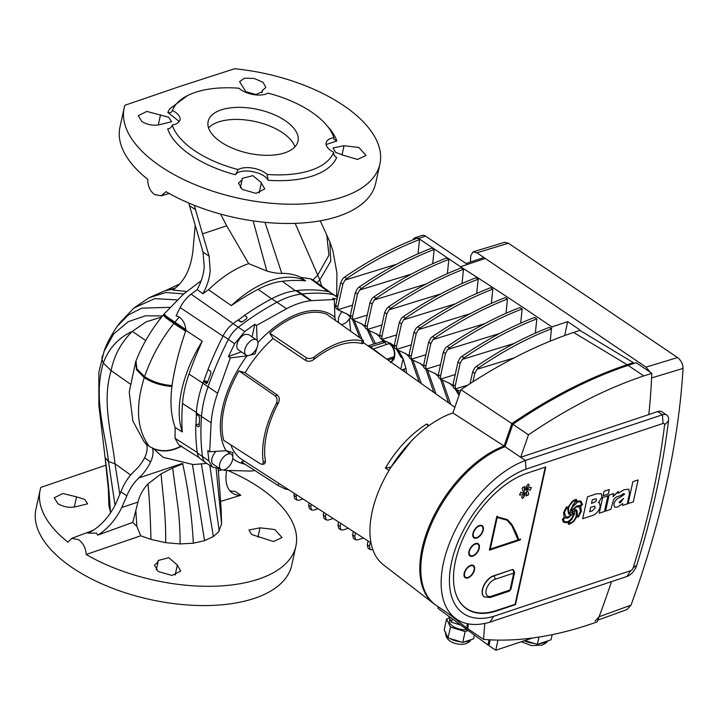 <?xml version="1.0" encoding="UTF-8"?>
<svg xmlns="http://www.w3.org/2000/svg" width="719" height="719" viewBox="0 0 719 719"><rect width="100%" height="100%" fill="white"/><g stroke="black" fill="none" stroke-linecap="round" stroke-linejoin="round"><path stroke-width="1.08" d="M267.082 174.438L268.16 180.28C263.873 171.562 240.083 167.527 235.437 174.762A87.637 42.664 -167.6 0 1 168.273 130.543L167.662 128.953C170.043 128.593 171.571 127.281 172.245 125.007A83.503 40.65 12.4 0 0 238.151 169.558A17.687 8.61 -167.6 0 1 267.082 174.438A83.503 40.65 12.4 0 0 331.639 156.239A83.503 40.65 12.4 0 0 333.715 152.239C333.436 154.576 334.425 156.311 336.681 157.452A87.637 42.664 -167.6 0 1 334.73 161.092A87.637 42.664 -167.6 0 1 312.801 175.885A87.637 42.664 -167.6 0 1 268.16 180.28M185.879 330.318L163.447 314.787L165.963 317.394L174.079 323.182L179.22 317.034C183.066 319.82 185.259 323.99 185.79 329.572L185.879 330.318L202.237 341.237A101.118 55.83 124.1 0 0 181.7 390.129A101.118 55.83 124.1 0 0 182.284 431.993L175.121 427.428C171.068 416.193 170.008 402.541 171.931 386.471L172.03 385.672C161.398 384.773 152.239 381.789 144.555 376.729L144.582 376.639C151.242 357.352 160.975 339.647 173.8 323.523L185.628 331.171C179.382 349.209 174.924 366.816 172.245 383.991L172.03 385.672M305.584 280.859A248.307 137.104 124.1 0 0 282.243 281.273A96.867 53.485 124.1 0 0 258.148 289.299A248.307 137.104 124.1 0 0 231.302 305.611A101.118 55.83 124.1 0 1 305.584 280.859L300.767 277.381C295.383 274.676 289.056 273.337 281.776 273.364C277.687 273.481 272.726 272.708 266.875 271.054L248.702 263.639L226.692 225.793L202.506 233.855L209.112 256.198L210.182 270.766C209.526 278.334 207.225 285.731 203.279 292.966A53.781 29.695 -55.9 0 1 202.839 293.756A249.16 137.572 124.1 0 1 204.538 292.543L203.279 292.966M202.506 233.855L195.541 209.759L189.501 205.67L203.019 252.072L204.241 266.749C203.639 274.343 201.365 281.758 197.419 289.002A53.781 29.695 -55.9 0 1 196.943 289.856M261.365 182.932L264.763 188.989L255.946 193.357L242.195 189.403L238.51 183.156L242.096 179.687L242.069 178.429L252.836 175.634L261.419 182.725L259.146 193.025M379.911 164.04L375.678 183.3A130.912 63.73 -167.6 0 1 296.363 223.321A130.912 63.73 -167.6 0 1 165.972 191.658L161.272 195.793L154.45 194.498C149.947 190.93 147.71 185.879 147.746 179.337A130.912 63.73 -167.6 0 1 119.956 127.083L124.189 107.814A130.912 63.73 -167.6 0 1 124.854 105.307L179.84 86.442L234.565 68.754A130.912 63.73 -167.6 0 1 343.475 105.468A130.912 63.73 -167.6 0 1 379.911 164.04A130.912 63.73 -167.6 0 1 342.478 197.051A130.912 63.73 -167.6 0 1 160.625 166.386A130.912 63.73 -167.6 0 1 124.189 107.814M160.436 124.477C154.172 126.014 148.015 125.079 141.967 121.655L138.21 115.714L146.811 111.409L168.686 117.269L171.607 121.727L160.436 124.477M262.372 90.522L262.417 91.672L256 94.513L245.853 91.708L239.598 81.696L244.397 78.218L254.086 78.443L262.983 82.263L265.877 87.412L262.372 90.522L261.887 92.688M343.934 155.421L335.719 152.455L332.978 147.952L344.033 145.723L358.853 147.467L366.043 155.475L357.514 159.42L343.934 155.421M333.715 152.239A17.687 8.61 -167.6 0 1 331.064 150.693A17.687 8.61 -167.6 0 1 326.138 142.775A17.687 8.61 -167.6 0 1 333.877 137.671L333.913 139.216L336.86 140.969L326.12 144.528M260.026 527.809L274.847 529.552L282.037 537.569L273.508 541.515L251.713 534.541L248.963 530.038L260.026 527.809L257.968 537.183M218.208 468.635L221.093 508.225L221.614 524.052L218.369 532.105L213.372 536.536L204.555 540.679L192.449 464.546M295.904 546.125L291.671 565.395A130.912 63.73 12.4 0 1 254.238 598.406A130.912 63.73 12.4 0 1 72.385 567.74A130.912 63.73 12.4 0 1 35.95 509.169L40.183 489.909A130.912 63.73 -167.6 0 0 67.972 542.162L71.756 538.324L78.569 539.636C83.26 543.133 85.804 548.076 86.199 554.484A130.912 63.73 12.4 0 0 258.472 579.146A130.912 63.73 12.4 0 0 295.904 546.125A130.912 63.73 12.4 0 0 259.469 487.554A130.912 63.73 12.4 0 0 229.028 471.017M105.918 465.193L40.848 487.392A130.912 63.73 -167.6 0 0 40.183 489.909M229.774 490.664A39.626 21.885 124.1 0 0 234.933 491.32L240.793 495.283L220.598 501.404M76.529 496.865L84.68 499.363L87.601 503.821L76.421 506.571C70.156 508.108 64.009 507.165 57.96 503.74L54.204 497.8L62.805 493.504L76.529 496.865L74.282 507.075M110.636 512.71L108.929 505.987L108.326 488.686L105.073 457.5C107.796 477.299 109.576 495.526 110.393 512.189M183.012 463.764L172.632 467.961L161.074 473.866L148.006 483.887C142.919 489.378 139.567 495.454 137.958 502.096L132.799 522.389L97.64 535.161L96.58 533.103L87.952 533.183A39.626 21.885 124.1 0 0 115.867 503.543L120.9 491.814A84.914 57.475 71.6 0 1 134.804 470.711A76.421 51.732 -108.4 0 0 144.564 457.814C146.973 453.15 147.692 448.656 146.73 444.351L149.13 446.229C136.862 429.737 135.235 406.882 144.24 377.673L144.24 377.673C151.997 382.706 161.227 385.636 171.931 386.463C161.227 385.645 151.997 382.715 144.24 377.673L144.555 376.729L136.835 368.964L135.972 361.064M175.139 575.11L177.35 565.026L180.748 571.084L171.94 575.443L158.189 571.488L154.504 565.242L158.09 561.773L156.302 569.897M333.877 137.671A83.503 40.65 12.4 0 0 267.971 93.119A17.687 8.61 -167.6 0 1 241.207 89.947A17.687 8.61 -167.6 0 1 239.041 88.239A83.503 40.65 12.4 0 0 172.407 110.438A17.687 8.61 -167.6 0 1 179.984 119.902A17.687 8.61 -167.6 0 1 172.245 125.007M220.94 142.038A45.998 22.388 -167.6 0 1 208.142 121.466A45.998 22.388 -167.6 0 1 238.133 107.347A45.998 22.388 -167.6 0 1 285.182 120.639A45.998 22.388 -167.6 0 1 297.981 141.221A45.998 22.388 -167.6 0 1 267.98 155.331A45.998 22.388 -167.6 0 1 220.94 142.038M294.907 146.874A45.998 22.388 12.4 0 0 282.531 132.709A45.998 22.388 12.4 0 0 208.555 127.883M231.302 305.611L208.546 289.73L204.538 292.543M248.702 263.639C235.23 268.223 221.847 276.923 208.546 289.73M158.09 561.773L158.063 560.514L168.83 557.728L177.35 565.026M179.84 283.879A12.735 8.619 -108.4 0 0 179.723 283.933L165.9 290.449M238.151 169.558L235.437 174.762M179.274 121.493L167.842 112.47A87.637 42.664 -167.6 0 1 169.801 108.83L187.38 95.663M167.842 112.47C170.214 113.126 171.733 112.443 172.407 110.438L172.263 110.915M161.586 317.097L146.263 321.77L132.287 331.369C121.089 342.577 114.033 355.653 111.112 370.6L103.302 363.023C101.819 360.075 101.631 357.505 102.727 355.294M105.073 457.473L108.506 461.571L114.986 463.755L119.848 494.474M135.801 510.274L136.88 526.434L132.799 522.389M136.88 526.434L140.726 535.808L86.199 554.484M140.726 535.808L150.945 539.385L165.721 542.683L180.154 543.932L193.339 543.213L204.555 540.679M240.793 495.283A39.626 21.885 -55.9 0 1 232.417 493.081A39.626 21.885 -55.9 0 1 226.674 470.702M209.831 465.391L219.241 530.91M341.974 155.088L344.033 145.723M158.288 124.989L160.535 114.779M177.189 299.904L154.774 298.628L133.923 308.029M130.651 475.034L114.986 463.755C111.643 433.018 101.64 402.083 111.112 370.6L130.031 383.865M137.958 502.096L121.727 507.506A39.626 21.885 -55.9 0 1 97.64 535.161M121.727 507.506L126.85 495.84A76.421 51.732 71.6 0 1 138.947 477.901L181.907 463.584M180.154 543.932C180.038 527.476 179.004 513.024 177.063 500.595L172.632 467.961M326.777 235.077L328.916 255.2L317.735 275.053L313.044 279.898L329.653 291.896M321.735 286.171L319.802 279.889L330.74 261.195L329.859 241.961L326.83 235.176L328.925 255.218L317.735 275.053L295.158 223.366M240.308 187.812L242.096 179.687M195.083 226.449L193.052 249.691C191.119 268.564 184.343 282.001 172.74 289.991L186.536 291.528M195.541 209.759L194.319 205.319M189.501 205.67L188.863 203.073M185.862 330.389L185.637 331.135M163.447 314.787L165.712 317.708L185.628 331.171M206.775 463.422L193.222 464.555L163.177 457.329L152.5 447.901L150.99 447.371M152.5 447.901C153.623 452.26 152.994 456.933 150.631 461.913A84.914 57.475 71.6 0 1 138.947 477.901M329.859 241.961L332.861 250.625L336.905 272.852L336.708 296.039M226.692 225.793L220.598 214.082M317.016 282.765L319.802 279.889L317.735 275.053M264.987 222.333L281.776 273.364M300.767 277.381L310.356 278.765L313.044 279.898M253.133 220.895L266.875 271.054M179.22 317.034L176.11 315.857A249.376 137.697 124.1 0 1 180.163 307.597A22.936 12.663 124.1 0 1 191.11 294.17A249.376 137.697 124.1 0 1 197.276 289.613L202.839 293.756M199.28 457.742L178.645 444.719L175.077 438.329L175.121 427.428M202.237 341.237A248.307 137.104 124.1 0 0 188.98 374.069A96.867 53.485 124.1 0 0 182.509 403.503A248.307 137.104 124.1 0 0 182.284 431.993M244.64 315.497A247.785 136.817 124.1 0 0 238.016 320.189M196.44 414.36A247.785 136.817 124.1 0 0 195.981 424.92M208.124 369.566A247.785 136.817 124.1 0 0 203.621 381.528M227.878 454.031A9.203 5.078 -55.9 0 1 231.302 454.255A9.203 5.078 -55.9 0 1 231.734 462.245A9.203 5.078 -55.9 0 1 224.427 469.723A9.203 5.078 -55.9 0 1 220.994 469.498A9.203 5.078 -55.9 0 1 220.562 461.508A9.203 5.078 -55.9 0 1 227.878 454.031M253.025 339.62A9.203 5.078 -55.9 0 1 256.458 339.844A9.203 5.078 -55.9 0 1 256.89 347.843A9.203 5.078 -55.9 0 1 249.574 355.321A9.203 5.078 -55.9 0 1 246.15 355.087A9.203 5.078 -55.9 0 1 245.718 347.097A9.203 5.078 -55.9 0 1 253.025 339.62M246.15 355.087L238.331 349.802A9.203 5.078 -55.9 0 1 237.899 341.813A9.203 5.078 -55.9 0 1 245.206 334.335L248.666 334.587L256.458 339.844M350.288 317.178A9.203 5.078 -55.9 0 1 343.224 324.116A9.203 5.078 -55.9 0 1 340.923 324.341M257.905 342.523A87.242 48.164 -55.9 0 1 299.823 313.232A87.242 48.164 -55.9 0 1 334.892 317.367L334.281 299.526L310.761 300.668A96.706 53.395 124.1 0 0 298.951 303.364A96.706 53.395 124.1 0 0 286.557 308.739L256.503 325.428L257.159 340.527M232.731 456.835L232.893 452.521L226.072 450.714A87.242 48.164 -55.9 0 1 246.923 355.896L247.48 355.833L246.95 355.465M257.357 346.639L255.074 353.91L247.48 355.833M306.285 357.729C309.089 359.042 311.857 358.718 314.571 356.759L313.556 359.725C310.896 361.477 308.271 361.72 305.683 360.48L306.285 357.729L269.751 333.14A85.741 47.346 -55.9 0 1 300.111 314.895A85.741 47.346 -55.9 0 1 326.615 314.194L361.882 339.206L363.571 340.851L362.978 343.556L361.684 343.52L362.259 340.869L363.571 340.851M269.751 333.14L273.076 338.541L305.683 360.48M245.125 372.802L238.969 370.869L275.179 395.854L277.426 395.099L245.125 372.802A82.811 45.728 124.1 0 1 273.076 338.541M262.57 464.42L263.307 462.155L265.473 461.427L264.79 463.674L262.57 464.42L260.251 463.773L223.699 440.334A85.741 47.346 -55.9 0 1 238.969 370.869M244.199 461.005L241.44 461.895L278.181 485.55L278.684 483.276M240.541 321.941L242.645 321.555A247.588 136.709 124.1 0 1 246.626 318.715L247.021 317.133L244.478 315.389A247.399 136.601 -55.9 0 1 271.737 298.745A96.679 53.377 -55.9 0 1 295.94 290.683A247.399 136.601 -55.9 0 1 296.614 290.602L302.079 293.999A247.678 136.754 124.1 0 0 301.396 294.08A96.948 53.53 124.1 0 0 277.13 302.16A247.678 136.754 124.1 0 0 238.393 327.127A21.228 11.72 124.1 0 0 228.318 339.476A247.678 136.754 124.1 0 0 208.025 386.858A96.948 53.53 124.1 0 0 201.509 416.508L196.332 412.769A247.399 136.601 -55.9 0 0 196.224 414.207L198.768 416.022L199.639 417.838A247.588 136.709 124.1 0 0 199.262 426.358L198.3 426.807L199.253 426.493M252.054 336.878L254.823 324.296L244.748 331.531L234.682 343.736L223.097 335.872A247.399 136.601 -55.9 0 0 207.971 369.449L210.514 371.274L210.946 373.233A247.588 136.709 124.1 0 0 207.333 382.823L205.94 383.425L207.27 382.984M296.614 290.602C308.092 289.326 318.868 289.694 328.934 291.716L333.814 294.727C325.186 292.867 314.607 292.624 302.079 293.999L311.444 300.596M246.923 355.896L230.341 357.846L217.623 393.221A96.706 53.395 124.1 0 0 211.125 422.79L201.509 416.508A247.678 136.754 124.1 0 0 202.524 456.79A21.228 11.72 124.1 0 0 205.625 462.668L200.403 458.803A20.959 11.576 -55.9 0 1 197.339 453.006A247.399 136.601 -55.9 0 1 195.757 424.992L198.714 424.012A4.242 2.346 124.1 0 0 199.343 423.725M223.097 335.872A20.959 11.576 -55.9 0 1 233.037 323.685A247.399 136.601 -55.9 0 1 237.836 320.108L241.935 321.914M199.262 426.358L198.3 426.807L195.757 424.992M206.677 383.551L203.396 381.609L205.041 381.061A2.831 1.564 -55.9 0 1 206.092 381.133L207.584 382.14M196.332 412.769A96.679 53.377 -55.9 0 1 202.83 383.209A247.399 136.601 -55.9 0 1 203.396 381.609M205.625 462.668A21.228 11.72 124.1 0 0 205.958 462.892L212.366 467.035L220.176 468.941M240.721 322.004L237.836 320.108M337.606 296.677L336.025 295.581M388.988 470.433L385.384 468.087C396.78 448.926 410.567 434.213 426.744 423.958L428.147 426.214M429.072 425.54L426.744 423.958M277.426 395.099C279.457 397.032 279.826 399.548 278.541 402.649L276.114 403.889C277.651 400.645 277.336 397.967 275.179 395.854M411.178 441.214L390.821 467.413M334.892 317.367L335.449 320.458M234.682 343.736L228.444 356.543L241.35 351.852M211.125 422.79L209.687 451.766L207.773 450.543L208.914 460.951L212.366 467.035M337.112 298.951L332.654 298.367L334.281 299.526M334.542 306.168L335.791 304.973M209.687 451.766L226.072 450.714L231.302 454.255M254.823 324.296L256.503 325.428M230.341 357.846L228.444 356.543M225.236 469.399L224.634 470.388L250.868 471.071A96.706 53.395 124.1 0 0 254.76 470.469M350.665 331.252L349.389 318.769M223.852 469.884L224.634 470.388M314.571 356.759A84.734 46.789 -55.9 0 1 362.259 340.869M313.987 359.41A81.903 45.225 -55.9 0 1 361.684 343.52M263.307 462.155A84.734 46.789 -55.9 0 1 276.114 403.889M265.473 461.427A81.903 45.225 -55.9 0 1 278.289 403.17M288.517 489.63A84.734 46.789 -55.9 0 1 285.479 489.082L278.181 485.55M390.381 467.296L389.078 467.431L390.282 468.285M389.078 467.431L385.384 468.087M383.146 341.21L368.82 345.569L385.878 358.52M391.145 362.25L394.255 356.606C394.947 351.214 393.284 346.855 389.258 343.538A1.411 0.782 -55.9 0 1 389.77 343.574C393.742 346.801 395.369 351.025 394.632 356.264A1.411 0.692 -167.6 0 1 394.255 356.606L386.768 359.149M385.105 342.37L370.132 346.935A4.242 2.418 -54.9 0 1 369.62 347.034M389.258 343.538L373.107 349.03A4.242 2.418 -54.9 0 1 372.577 349.119M338.892 322.903A9.203 5.078 -55.9 0 1 342.289 311.471M220.994 469.498L213.175 464.213A9.203 5.078 -55.9 0 1 216.06 451.388M484.786 623.436L483.519 639.362A495.346 273.508 -55.9 0 0 589.077 624.676A495.346 273.508 -55.9 0 0 597.156 621.881A663.484 366.348 -55.9 0 0 611.501 581.635A663.484 366.348 -55.9 0 1 599.098 616.731L630.994 605.173A707.64 390.723 124.1 0 0 683.05 368.398L651.603 377.933A663.484 366.348 -55.9 0 1 648.808 414.548L657.849 411.538A11.324 6.255 -55.9 0 1 662.064 411.816A11.324 6.255 -55.9 0 1 662.639 412.302M595.035 621.153L599.098 616.731M650.228 372.208L646.013 367.121L476.895 252.8L473.039 251.866L470.756 255.685A663.484 366.348 -55.9 0 1 470.424 262.031M473.039 251.866L504.558 242.303L508.432 243.238L476.895 252.8M646.013 367.121L677.559 357.559L508.432 243.238M677.559 357.559C681.136 360.426 682.969 364.039 683.05 368.398M630.994 605.173L626.995 609.559L597.822 620.138M633.124 363.706L633.358 362.646L579.82 330.372L573.6 332.448A491.347 271.297 124.1 0 0 460.978 389.689L452.898 412.949A90.819 50.15 124.1 0 0 452.646 413.03A90.819 50.15 124.1 0 0 381.097 485.469A90.819 50.15 124.1 0 0 383.335 564.73L433.818 603.69A94.827 52.361 124.1 0 0 435.786 605.074M452.898 412.949L504.073 446.032A94.827 52.361 124.1 0 0 430.879 522.255A94.827 52.361 124.1 0 0 433.818 603.69M552.183 634.67L551.051 639.802L537.354 644.368L524.834 640.557M438.284 606.773L437.943 608.346L487.931 644.961L489.145 644.557M474.414 635.066L473.596 638.805L462.757 642.418L448.045 637.942L444.18 629.862L446.571 618.996L449.474 618.025M460.771 625.072L451.496 622.25L448.575 616.129M460.978 389.689L511.874 423.599L504.073 446.032M633.358 362.646L627.148 364.713A495.346 273.508 124.1 0 0 511.874 423.599M489.073 639.757L487.931 644.961M448.647 613.774L466.901 628.127A495.346 273.508 124.1 0 0 467.925 628.208M467.26 623.652L466.901 628.127M451.496 622.25L452.251 618.825M466.999 629.628A12.034 5.86 -167.6 0 1 454.741 627.345A12.034 5.86 -167.6 0 1 449.528 620.883L449.941 618.996M468.222 630.527L465.139 631.552L450.436 627.076L446.571 618.996M462.757 642.418L465.139 631.552M448.045 637.942L450.436 627.076M537.354 644.368L538.962 637.07M472.958 381.789L474.81 373.368L472.662 371.912L474.765 367.813L476.526 366.322C501.368 349.38 525.634 336.393 549.325 327.343L551.473 328.799L551.886 326.902A4194.889 2839.421 -108.4 0 0 460.493 266.722L467.413 264.421L425.549 236.12A7.073 4.79 -108.4 0 0 421.981 235.446L415.07 237.755A7.073 4.79 -108.4 0 0 412.94 239.679M404.438 371.642L404.141 369.108M406.594 373.17L405.965 368.496L403.107 358.565L398.227 350.171M337.004 308.954L335.935 308.127L335.71 305.341L337.858 306.797L342.837 284.158L340.68 282.702L342.792 278.604L344.554 277.112C369.395 260.17 393.661 247.174 417.353 238.133L419.501 239.589L418.09 253.456M351.672 318.868L350.593 318.041L350.369 315.255L352.517 316.711L357.496 294.071L355.348 292.615L357.451 288.517L359.221 287.025C384.063 270.083 408.32 257.087 432.011 248.046L434.159 249.493L432.748 263.37M395.657 348.598L394.587 347.78L394.363 344.985L396.511 346.441L401.49 323.802L399.342 322.346L401.445 318.247L403.215 316.764C428.048 299.823 452.314 286.827 476.005 277.777L478.153 279.233L476.742 293.109M410.324 358.511L409.246 357.694L409.021 354.898L411.178 356.354L416.157 333.715L414 332.259L416.112 328.161L417.874 326.669C442.715 309.736 466.982 296.74 490.664 287.69L492.821 289.146L491.41 303.023M424.992 368.425L423.913 367.607L423.689 364.812L425.837 366.268L430.816 343.628L428.668 342.172L430.771 338.074L432.541 336.582C457.383 319.649 481.64 306.654 505.331 297.603L507.479 299.059L506.068 312.936M439.651 378.338L438.581 377.52L438.356 374.725L440.504 376.181L445.483 353.541L443.326 352.085L445.438 347.987L447.2 346.495C472.041 329.554 496.308 316.567 519.999 307.516L522.147 308.972L520.736 322.849M454.318 388.251L453.24 387.433L453.015 384.638L455.163 386.094L460.142 363.454L457.994 361.999L460.097 357.9L461.868 356.408C486.709 339.467 510.966 326.48 534.657 317.43L536.805 318.885L535.394 332.762M460.493 266.722L418.629 238.429A7.073 4.79 -108.4 0 0 415.07 237.755M366.331 328.772L365.261 327.954L365.036 325.168L367.184 326.615L372.163 303.975L370.015 302.528L372.118 298.43L373.88 296.938C398.721 279.997 422.988 267.001 446.679 257.959L448.827 259.406L447.416 273.283M380.998 338.685L379.92 337.867L379.695 335.081L381.852 336.528L386.822 313.888L384.674 312.441L386.777 308.343L388.548 306.851C413.389 289.91 437.655 276.914 461.337 267.863L463.494 269.319L462.083 283.196M551.886 326.902L567.704 321.636A4194.889 2839.421 71.6 0 1 579.415 329.644L579.208 330.578M564.64 335.566L567.704 321.636M476.526 366.322L478.683 367.777C503.525 350.836 527.782 337.84 551.473 328.799L550.224 341.121M478.683 367.777L476.985 369.314L514.094 357.891M476.985 369.314L474.81 373.368M472.662 371.912L470.073 383.649M455.163 386.094L455.442 388.916L456.466 389.707L455.442 388.916L467.835 385.114M460.475 391.136L456.466 389.707M536.805 318.885C513.123 327.927 488.857 340.923 464.016 357.864L462.317 359.401L514.058 343.484M462.317 359.401L460.142 363.454M457.994 361.999L453.015 384.638M459.001 395.369L455.172 388.943M452.889 386.256L449.231 383.02M440.504 376.181L440.774 379.003L441.799 379.794L440.774 379.003L455.226 374.572M459.558 393.76L456.88 389.824M452.88 385.663L450.328 383.721L441.799 379.794M522.147 308.972C498.456 318.023 474.189 331.01 449.357 347.951L447.658 349.488L499.399 333.571M447.658 349.488L445.483 353.541M443.326 352.085L438.356 374.725M448.557 402.829L440.513 379.03M438.222 376.343L434.573 373.107M425.837 366.268L426.115 369.09L427.14 369.881L426.115 369.09L440.567 364.659M450.714 404.357L442.221 379.911M438.213 375.749L435.66 373.808L427.14 369.881M507.479 299.059C483.797 308.109 459.531 321.096 434.689 338.038L432.991 339.575L484.732 323.658M432.991 339.575L430.816 343.628M428.668 342.172L423.689 364.812M433.854 392.439L425.846 369.117M423.563 366.429L419.905 363.194M411.178 356.354L411.448 359.176L412.472 359.967L411.448 359.176L425.9 354.746M436.011 393.958L427.553 369.997M423.554 365.836L421.001 363.895L412.472 359.967M492.821 289.146C469.13 298.196 444.863 311.183 420.022 328.125L418.332 329.662L470.064 313.745M418.332 329.662L416.157 333.715M368.101 541.03L367.265 544.831L369.413 546.287L370.267 542.432M414 332.259L409.021 354.898M369.413 546.287L370.204 549.658L372.846 549.631M370.204 549.658L368.047 548.202L367.265 544.831M419.15 382.041L411.187 359.203M408.895 356.516L405.246 353.281M396.511 346.441L396.789 349.263L397.814 350.054L396.789 349.263L411.241 344.832M421.307 383.569L412.895 360.084M408.886 355.923L406.334 353.982L397.814 350.054M478.153 279.233C454.462 288.283 430.205 301.279 405.363 318.211L403.665 319.748L455.406 303.831M403.665 319.748L401.49 323.802M353.353 531.503L352.607 534.918L354.755 536.374L355.519 532.905M399.342 322.346L394.363 344.985M354.755 536.374L355.537 539.744L357.595 539.906L363.463 538.037M355.537 539.744L353.38 538.288L352.607 534.918M400.798 369.072L403.107 358.565L400.959 357.109L396.52 349.29M394.237 346.603L390.588 343.376M394.219 346.01L391.675 344.068L383.146 340.141M381.852 336.528L382.122 339.359L396.573 334.919M463.494 269.319C439.803 278.37 415.537 291.366 390.696 308.298L388.997 309.844L440.738 293.918M388.997 309.844L386.822 313.888M338.604 521.985L337.939 525.005L340.087 526.461L340.77 523.378M384.674 312.441L379.695 335.081M340.087 526.461L340.878 529.831L342.927 529.993L348.347 528.267M340.878 529.831L338.721 528.375L337.939 525.005M384.063 342.693L381.852 339.377M379.569 336.69L375.929 333.463M386.418 344.5L383.56 340.267M379.56 336.097L377.008 334.155L368.488 330.228M367.184 326.615L367.454 329.446L381.915 325.006M389.671 343.511L389.815 342.918M448.827 259.406C425.136 268.457 400.878 281.453 376.037 298.394L374.338 299.931L426.079 284.005M374.338 299.931L372.163 303.975M323.856 512.458L323.271 515.092L325.428 516.548L326.022 513.851M370.015 302.528L365.036 325.168M325.428 516.548L326.21 519.927L328.259 520.08L333.221 518.507M326.21 519.927L324.053 518.462L323.271 515.092M373.817 344.05L367.193 329.464M364.91 326.777L361.253 323.541M352.517 316.711L352.795 319.533L353.82 320.315L352.795 319.533L367.247 315.093M375.462 343.547L368.901 330.354M364.893 326.183L362.34 324.251L353.82 320.315M434.159 249.493C410.477 258.543 386.211 271.539 361.369 288.481L359.671 290.018L411.412 274.092M359.671 290.018L357.496 294.071M309.107 502.932L308.613 505.178L310.761 506.634L311.273 504.325M355.348 292.615L350.369 315.255M310.761 506.634L311.552 510.014L313.601 510.166L318.104 508.737M311.552 510.014L309.395 508.558L308.613 505.178M359.904 337.804L352.526 319.56M350.243 316.863L346.585 313.628M337.858 306.797L338.128 309.619L339.152 310.401L338.128 309.619L352.58 305.18M362.07 339.341L354.233 320.44M350.234 316.279L347.681 314.338L339.152 310.401M419.501 239.589C395.81 248.63 371.543 261.626 346.711 278.568L345.012 280.104L396.753 264.188M345.012 280.104L342.837 284.158M294.359 493.405L293.945 495.274L296.102 496.721L296.525 494.798M340.68 282.702L335.71 305.341M296.102 496.721L296.884 500.1L298.933 500.253L302.978 498.968M296.884 500.1L294.727 498.644L293.945 495.274M401.903 369.854L405.965 368.496M483.519 639.362L467.88 628.783L468.276 623.849M628.082 503.597L632.891 481.667L638.121 479.924L633.304 501.853L628.082 503.597L632.9 481.667L638.121 479.924M614.448 507.039L613.882 503.992C614.889 500.855 616.722 498.752 619.41 497.683L624.416 494.402L623.085 493.683L621.045 495.4L616.291 496.982L613.756 499.211L610.826 509.349L605.605 511.092L609.11 495.067L613.658 493.549L612.965 496.766L618.214 491.697L618.142 493.27L624.227 489.702L628.846 489.199L629.449 493.567L627.525 502.599L627.831 503.686L622.555 505.439L622.744 503.534L617.324 507.183L614.448 507.039L613.873 503.992C614.88 500.855 616.713 498.752 619.401 497.683L624.407 494.393L624.245 493.611M612.956 496.757L617.639 491.895M618.133 493.261L624.218 489.702L628.846 489.199M622.555 505.439L622.735 503.552M526.991 473.228A80.672 44.542 124.1 0 0 462.883 538.81A80.672 44.542 124.1 0 0 466.685 608.885A80.672 44.542 124.1 0 0 496.73 610.88L515.505 604.616L545.775 466.973L526.991 473.228M663.008 423.473L526.038 469.112A86.334 47.67 124.1 0 0 451.568 562.141A86.334 47.67 124.1 0 0 493.674 616.336L630.635 570.697A2.975 1.645 124.1 0 0 633.187 567.794A677.64 374.159 124.1 0 0 664.581 425.01A2.975 1.645 124.1 0 0 663.008 423.473L662.469 414.791A11.468 6.327 -55.9 0 1 666.738 415.07A11.468 6.327 -55.9 0 1 668.526 420.714A686.124 378.85 -55.9 0 1 636.737 565.278A11.468 6.327 -55.9 0 1 626.914 576.503L489.846 622.169A94.827 52.361 -55.9 0 1 456.619 619.167A94.827 52.361 -55.9 0 1 451.568 538.127A94.827 52.361 -55.9 0 1 525.4 460.457L505.053 446.697A94.827 52.361 124.1 0 0 431.22 524.367A94.827 52.361 124.1 0 0 436.271 605.416L456.619 619.167M564.073 522.551L562.896 521.266L562.393 519.28L564.154 517.365L563.588 512.512L566.464 506.886L568.046 507.111L572.558 501.08L575.155 499.615L576.62 499.426L576.359 501.736L577.743 501.062L580.889 501.053L582.543 504.45L580.709 506.455L581.374 511.155L578.4 516.979L576.899 516.646L573.708 521.581L569.933 523.998L568.405 524.394L568.549 522.138L566.985 522.668L563.795 522.38M564.082 522.56L562.905 521.266L562.402 519.28L564.163 517.374L563.597 512.512L566.473 506.895L568.055 507.111L572.567 501.089L576.62 499.426M582.651 518.732L587.468 496.802L596.105 493.917L601.264 493.638L601.947 497.054L598.487 502.662L599.547 502.949L600.212 506.877C598.469 511.874 595.503 514.858 591.333 515.847L582.651 518.732L587.477 496.802L596.114 493.926L601.282 493.647M603.079 495.715L604.05 491.275L609.29 489.54L608.31 493.98L603.079 495.715M599.233 513.204L602.684 497.485L607.914 495.742L604.463 511.47L599.242 513.204L602.684 497.485L607.923 495.751M497.988 640.081L495.751 650.246L488.911 645.626L490.187 639.82M495.751 650.246L532.5 638.005M528.492 434.833A495.346 273.508 124.1 0 1 643.766 375.947L651.8 373.269A663.484 366.348 -55.9 0 1 648.808 414.584L520.691 457.266L528.492 434.833L512.845 424.264L505.053 446.697M651.8 373.269L636.162 362.691L628.118 365.369A495.346 273.508 124.1 0 0 512.845 424.264M526.038 469.112L525.4 460.457L662.469 414.791L657.723 411.583M493.674 616.336L489.846 622.169M571.443 514.57L568.63 514.049L567.642 508.477L566.68 507.991L564.469 512.395L565.691 516.88L568.289 516.898L571.443 514.57L568.28 516.898L565.682 516.871M573.34 511.748L573.331 510.975L572.594 510.885L571.533 512.404L572.171 513.132L573.34 511.748L573.322 510.966L572.594 510.885L573.322 510.966M571.533 512.404L572.171 513.132L573.331 511.739M580.449 511.542L579.55 507.012L576.431 506.913L573.429 509.259L576.189 509.726L577.096 510.814L577.33 515.469L578.373 515.793L580.449 511.542L579.541 507.012M576.359 501.736L577.752 501.071L580.889 501.053M568.405 524.394L568.558 522.147M571.272 510.643L576.647 506.059L580.332 505.736L581.482 504.54L580.467 501.961L577.869 501.808L572.387 507.192L571.281 510.652L576.656 506.068L580.961 505.223L581.491 504.549L580.449 501.952M574.481 503.147L575.595 500.532L574.814 500.505L572.737 501.736L569.421 505.852L568.45 508.648L568.72 512.305L570.23 513.366L570.392 510.328L573.546 504.109L575.308 502.159L575.586 500.523M570.221 513.357L569.358 513.024L570.311 513.267L570.383 510.319L574.472 503.138M569.304 523.315L570.284 523.099C572.854 522.048 574.769 519.909 576.036 516.7L576.368 512.027L575.586 510.661L574.625 510.562L574.49 513.734L572.027 518.983L569.655 521.59L569.313 523.324L570.293 523.108C572.863 522.057 574.778 519.918 576.045 516.709L576.359 512.018L575.577 510.661M573.564 514.094L573.654 513.276L567.983 517.977L564.783 517.986L563.345 519.334L564.613 521.76L566.932 521.913C570.212 520.673 572.423 518.066 573.564 514.094L573.645 513.276M577.33 515.46L578.364 515.784L580.431 511.533M573.456 509.322L576.189 509.726M571.524 512.395L572.162 513.132M568.621 514.049L567.633 508.468M564.604 521.751L566.923 521.904C570.203 520.664 572.414 518.057 573.555 514.085M466.442 608.723A80.672 44.542 124.1 0 0 490.619 612.094M515.047 604.311L515.505 604.616M596.428 500.136L596.105 498.779L592.285 499.831L591.494 503.444L595.485 501.727L596.428 500.136L596.276 498.851M598.487 502.662L599.556 502.958M589.661 511.757L592.312 510.876L595.116 507.956L594.523 506.221L590.641 507.326L589.661 511.766L592.321 510.885L595.125 507.965L594.874 506.338M591.494 503.435L595.476 501.718L596.419 500.127M603.088 495.724L604.05 491.275M604.059 491.284L609.29 489.54M617.648 491.895L618.493 491.67M605.605 511.092L609.11 495.067L613.667 493.558M624.416 494.402L624.254 493.62M623.526 498.42L620.407 502.797L619.14 502.087L620.416 502.806L623.535 498.411L619.158 502.033L619.311 502.806M521.239 492.434L521.239 492.434A4.952 2.732 -55.9 0 1 520.889 492.111L519.504 494.897A5.375 2.966 124.1 0 0 521.311 494.915A5.375 2.966 124.1 0 0 524.205 492.767A1.977 1.096 -55.9 0 1 524.007 492.12A4.952 2.732 -55.9 0 1 523.09 492.56A4.952 2.732 -55.9 0 1 521.248 492.443A4.952 2.732 -55.9 0 1 520.889 492.102M519.504 494.897A5.375 2.966 124.1 0 0 521.302 494.906A5.375 2.966 124.1 0 0 524.196 492.758L524.205 492.767M525.068 492.928A1.977 1.096 -55.9 0 1 524.726 492.991A4.952 2.732 -55.9 0 1 521.572 496.82L522.47 498.501A5.375 2.966 124.1 0 0 525.445 492.758A1.977 1.096 -55.9 0 1 525.068 492.928M465.526 577.249A6.795 3.748 124.1 0 0 468.033 577.393A6.795 3.748 124.1 0 0 473.417 571.902A6.795 3.748 124.1 0 0 473.129 565.988A6.795 3.748 124.1 0 0 470.63 565.835A6.795 3.748 124.1 0 0 465.229 571.362A6.795 3.748 124.1 0 0 465.553 577.258A6.795 3.748 124.1 0 0 468.078 577.429A6.795 3.748 124.1 0 0 473.479 571.911A6.795 3.748 124.1 0 0 473.156 566.006M467.97 577.914A7.361 4.062 124.1 0 0 473.821 571.929A7.361 4.062 124.1 0 0 473.47 565.538A7.361 4.062 124.1 0 0 470.729 565.359A7.361 4.062 124.1 0 0 464.887 571.335A7.361 4.062 124.1 0 0 465.229 577.734A7.361 4.062 124.1 0 0 467.97 577.914M473.426 565.502L473.47 565.538A7.361 4.062 124.1 0 0 473.426 565.502A7.361 4.062 124.1 0 0 470.684 565.323A7.361 4.062 124.1 0 0 464.834 571.308A7.361 4.062 124.1 0 0 465.184 577.699A7.361 4.062 124.1 0 0 465.211 577.716L465.229 577.734M470.325 555.526A6.795 3.748 124.1 0 0 472.859 555.697A6.795 3.748 124.1 0 0 478.252 550.17A6.795 3.748 124.1 0 0 477.937 544.274A6.795 3.748 124.1 0 0 475.403 544.103A6.795 3.748 124.1 0 0 470.01 549.631A6.795 3.748 124.1 0 0 470.325 555.526A6.795 3.748 124.1 0 0 472.805 555.661A6.795 3.748 124.1 0 0 478.198 550.161A6.795 3.748 124.1 0 0 477.91 544.256M472.751 556.182A7.361 4.062 124.1 0 0 478.602 550.197A7.361 4.062 124.1 0 0 478.252 543.807A7.361 4.062 124.1 0 0 475.511 543.618A7.361 4.062 124.1 0 0 469.66 549.604A7.361 4.062 124.1 0 0 470.01 555.994A7.361 4.062 124.1 0 0 472.751 556.182M478.252 543.807L478.207 543.771A7.361 4.062 124.1 0 0 478.207 543.771A7.361 4.062 124.1 0 0 475.466 543.591A7.361 4.062 124.1 0 0 469.615 549.568A7.361 4.062 124.1 0 0 469.965 555.967A7.361 4.062 124.1 0 0 469.983 555.985M474.288 537.399A6.795 3.748 124.1 0 0 476.787 537.551A6.795 3.748 124.1 0 0 482.179 532.051A6.795 3.748 124.1 0 0 481.892 526.146M479.384 525.993A6.795 3.748 124.1 0 0 473.992 531.512A6.795 3.748 124.1 0 0 474.306 537.417A6.795 3.748 124.1 0 0 476.841 537.587A6.795 3.748 124.1 0 0 482.242 532.06A6.795 3.748 124.1 0 0 481.919 526.164A6.795 3.748 124.1 0 0 479.384 525.993M476.733 538.064A7.361 4.062 124.1 0 0 482.584 532.087A7.361 4.062 124.1 0 0 482.233 525.688A7.361 4.062 124.1 0 0 479.492 525.508A7.361 4.062 124.1 0 0 473.641 531.494A7.361 4.062 124.1 0 0 473.992 537.884A7.361 4.062 124.1 0 0 476.733 538.064M482.188 525.661L482.233 525.688A7.361 4.062 124.1 0 0 482.188 525.661A7.361 4.062 124.1 0 0 479.447 525.481A7.361 4.062 124.1 0 0 473.596 531.458A7.361 4.062 124.1 0 0 473.947 537.857A7.361 4.062 124.1 0 0 473.965 537.866L473.992 537.884M506.94 520.143L511.856 525.742L517.824 539.349L518.444 539.187C517.995 536.644 515.739 531.629 511.685 524.133L507.335 519.558L497.764 517.015L497.629 517.635L506.967 520.161L511.856 525.742M507.317 519.549L497.764 517.015M520.538 539.052L490.295 549.127L497.467 516.26L496.775 516.494L489.369 550.17L520.349 539.897L520.538 539.052L490.25 549.1M525.445 489.729A1.977 1.096 -55.9 0 1 526.164 489.486A4.952 2.732 -55.9 0 1 529.319 485.658L528.411 483.986A5.375 2.966 124.1 0 0 525.445 489.729A1.977 1.096 -55.9 0 1 526.146 489.486A4.952 2.732 -55.9 0 1 529.31 485.658L528.411 483.986M526.685 489.72A1.977 1.096 -55.9 0 1 526.874 490.358A4.952 2.732 -55.9 0 1 529.642 490.043A4.952 2.732 -55.9 0 1 529.993 490.376L531.377 487.581A5.375 2.966 124.1 0 0 526.685 489.72M526.685 491.23A1.977 1.096 -55.9 0 1 526.155 492.111A4.952 2.732 -55.9 0 1 526.128 495.957L528.411 494.843A5.375 2.966 124.1 0 0 527.692 491.535A5.375 2.966 124.1 0 0 526.685 491.23M523.189 490.942A5.375 2.966 124.1 0 0 524.196 491.239A1.977 1.096 -55.9 0 1 524.726 490.376A4.952 2.732 -55.9 0 1 524.762 486.52L522.479 487.644A5.375 2.966 124.1 0 0 523.198 490.951A5.375 2.966 124.1 0 0 524.205 491.248L524.205 491.248A1.977 1.096 -55.9 0 1 524.717 490.367A4.952 2.732 -55.9 0 1 524.744 486.529M456.933 596.68A80.456 44.425 124.1 0 0 466.505 608.517A80.456 44.425 124.1 0 0 496.478 610.494L515.11 604.293L545.263 467.143M497.521 516.296L496.775 516.494M496.829 516.53L489.423 550.206M511.901 525.778L517.878 539.385M497.809 517.051L497.674 517.662M529.993 490.367L531.368 487.581M526.874 490.349A4.952 2.732 -55.9 0 1 529.633 490.034A4.952 2.732 -55.9 0 1 529.633 490.043L529.642 490.043M526.128 495.948L528.411 494.843A5.375 2.966 124.1 0 0 527.683 491.526M522.47 498.492A5.375 2.966 124.1 0 0 525.436 492.758M524.196 492.758A1.977 1.096 -55.9 0 1 523.998 492.129M466.406 608.445A80.456 44.425 -55.9 0 1 466.316 608.382A80.456 44.425 -55.9 0 1 460.079 602.351M513.393 569.745A2.831 1.564 124.1 0 0 513.294 569.673A2.831 1.564 124.1 0 0 512.243 569.601L493.468 575.856A12.457 6.875 124.1 0 0 483.563 585.985A12.457 6.875 124.1 0 0 484.157 596.806A12.457 6.875 124.1 0 0 484.255 596.869M203.019 252.072L209.112 256.198M327.639 126.49A87.637 42.664 -167.6 0 1 336.86 140.969M145.696 340.527L132.287 331.369C118.365 337.858 108.704 348.409 103.302 363.023C92.967 397.922 105.145 431.724 108.506 461.571L115.031 505.232M105.028 457.023L98.889 405.633L98.863 372.343L104.075 351.303L113.593 334.047L128.279 321.681L145.463 315.803L162.512 315.938M146.757 444.441L143.8 441.313L132.889 421.073L129.213 392.107L135.657 361.909L136.556 369.836L144.24 377.673L136.556 369.827L135.729 361.72M221.587 469.804L218.297 470.9M216.14 468.267L221.614 524.052M201.428 464.15L213.372 536.536M174.402 288.84L164.687 290.844L149.067 297.774L165.819 292.516L183.713 293.936M169.918 307.328L141.805 308.145L128.449 314.922L117.224 326.318L119.911 322.669L133.986 307.975L149.067 297.774M185.745 330.776L173.818 323.496L165.73 317.681L163.213 315.066C151.323 329.59 142.245 344.913 135.981 361.019L136.871 368.874L144.582 376.639C152.266 381.699 161.416 384.683 172.039 385.591M135.873 361.324L136.682 369.44L144.384 377.25C152.104 382.292 161.308 385.249 171.976 386.112M146.739 444.396L143.818 441.331L146.739 444.387M126.85 495.84L120.9 491.814M193.339 543.213C191.793 515.298 188.234 488.857 182.68 463.89M165.721 542.683C165.855 512.674 162.701 493.971 161.074 473.866M150.945 539.385C150.469 517.734 149.48 499.229 148.006 483.887M181.314 445.933C171.356 451.298 161.856 452.089 152.805 448.288C161.847 452.08 171.347 451.289 181.296 445.924M152.913 448.422C162 452.224 171.526 451.415 181.503 445.987M149.237 446.364L150.918 447.335M181.763 446.059C171.751 451.568 162.188 452.413 153.057 448.602C162.17 452.395 171.733 451.55 181.745 446.059M150.631 461.913L144.564 457.814M185.79 329.572L166.628 316.585L164.04 314.059L163.662 314.518M175.077 438.329L197.267 452.485M191.11 294.17L233.154 323.595M258.148 289.299L271.602 298.816M282.243 281.273L295.437 290.746M310.356 278.765L328.062 291.546M182.509 403.503L196.359 412.418M188.98 374.069L202.839 383.173M180.163 307.597L222.98 336.106M230.79 444.881A82.811 45.728 124.1 0 0 241.97 459.567L371.031 542.926M244.99 464.177A87.242 48.164 -55.9 0 1 232.758 458.569M208.914 460.951L197.339 453.006M217.623 393.221L202.83 383.209M337.472 297.307L328.934 291.716M244.748 331.531L233.037 323.685M286.557 308.739L271.737 298.745M310.761 300.668L295.94 290.683M285.749 487.841L285.479 489.082M390.579 467.799L389.968 467.35M388.161 360.138L393.976 357.873A1.411 0.692 -167.6 0 0 394.354 357.523L394.632 356.264M207.396 382.652L205.041 381.061M199.325 424.426L198.714 424.012M539.915 643.514A16.986 8.268 12.4 0 0 544.067 642.687A16.986 8.268 12.4 0 0 547.114 641.114M464.294 641.905A13.445 6.543 12.4 0 0 468.042 641.213A13.445 6.543 12.4 0 0 470.684 639.775M573.6 332.448L627.148 364.713M445.546 632.72A13.445 6.543 12.4 0 0 447.272 636.315M450.22 638.607A13.445 6.543 12.4 0 0 460.96 641.869M524.214 640.764A16.986 8.268 12.4 0 0 534.325 643.442M467.413 264.421L485.271 258.472M425.549 236.12L418.629 238.429M461.868 356.408L464.016 357.864M447.2 346.495L449.357 347.951M432.541 336.582L434.689 338.038M417.874 326.669L420.022 328.125M403.215 316.764L405.363 318.211M388.548 306.851L390.696 308.298M373.88 296.938L376.037 298.394M359.221 287.025L361.369 288.481M344.554 277.112L346.711 278.568M668.526 420.714L664.581 425.01M636.737 565.278L633.187 567.794M626.914 576.503L630.635 570.697M643.766 375.947L628.118 365.369M496.272 610.566L496.73 610.88M510.005 590.002L513.726 573.097L494.942 579.352A9.904 5.473 124.1 0 0 486.17 590.11A9.904 5.473 124.1 0 0 491.23 596.258L510.005 590.002A2.543 1.726 -108.4 0 1 509.052 591.234L490.268 597.489L484.345 596.932A12.457 6.875 -55.9 0 1 483.761 586.12A12.457 6.875 -55.9 0 1 493.656 575.991L493.468 575.856M494.942 579.352A2.543 1.726 71.6 0 0 493.656 575.991L512.243 569.601M513.726 573.097A2.543 1.726 -108.4 0 0 512.44 569.736A2.831 1.564 -55.9 0 1 513.492 569.808L513.294 569.673M510.256 589.697A2.543 1.24 12.4 0 0 510.984 589.05L509.052 591.234M513.869 573.277A2.543 1.24 12.4 0 0 514.597 572.63L510.984 589.05M490.268 597.489A2.543 1.726 -108.4 0 0 491.23 596.258M71.828 538.297L93.155 530.334M175.337 288.13L164.687 290.844M104.075 351.303C106.331 344.392 110.708 336.07 117.224 326.318M135.981 361.019L135.657 361.9M146.838 444.836L144.213 441.817M326.803 235.131L320.261 220.814M161.317 195.784L169.163 193.474M164.04 314.059L183.453 294.161L201.176 280.716M454.857 407.287L363.212 342.496M389.77 343.574L387.289 341.902M394.354 357.523C394.318 359.114 393.023 360.794 390.489 362.565M368.82 345.569L367.795 345.74M547.941 640.836L546.332 642.759L542.216 645.078L531.611 645.626L521.284 641.743M471.242 639.586L469.309 641.923L466.182 643.604C458.668 645.851 444.791 642.525 445.627 632.046M466.038 263.496L483.905 257.546M453.797 388.008L455.954 389.464M439.129 378.095L441.286 379.56M424.471 368.182L426.628 369.647M409.803 358.269L411.96 359.734M395.144 348.356L397.301 349.82M380.477 338.451L382.634 339.907M365.809 328.538L367.975 329.994M351.151 318.625L353.308 320.081M336.483 308.712L338.64 310.168M666.738 415.07L661.399 411.466M514.597 572.63L513.492 569.808"/></g></svg>
